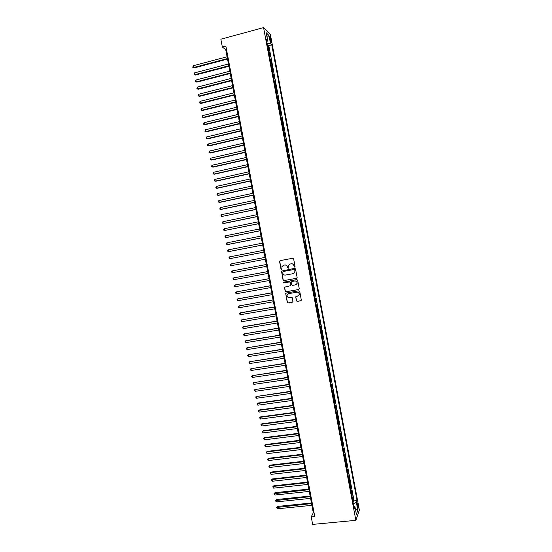 <?xml version="1.0" encoding="UTF-8"?>
<svg xmlns="http://www.w3.org/2000/svg" width="552" height="552" viewBox="0 0 552 552"><rect width="100%" height="100%" fill="white"/><g stroke="black" fill="none" stroke-linecap="round" stroke-linejoin="round"><path stroke-width="0.83" d="M294.678 267.12L295.078 266.519L293.636 258.826L292.788 258.239L280.133 260.62L279.567 261.475L281.009 269.128L281.596 269.535L281.968 269.217L281.906 266.685L283.611 265.229L284.666 265.036C286.053 264.919 286.943 265.546 287.344 266.926L288.123 268.327L288.427 265.505L290.152 264.008L291.208 263.815C292.601 263.697 293.498 264.332 293.899 265.705L294.678 267.12M358.089 505.135L357.613 503.659C357.213 503.576 357.172 504.631 357.489 506.833L357.958 508.316C358.365 508.392 358.407 507.329 358.089 505.135M296.376 300.778L297.217 301.378L300.785 300.764L301.337 300.253L299.757 291.401L298.908 290.807L286.24 293.036L285.695 293.512L287.275 302.358L288.109 302.951L292.387 302.213L292.96 301.371L292.277 297.735L291.435 297.142L289.31 297.514C287.654 297.466 286.93 296.61 287.13 294.94L288.586 293.664L296.928 292.194C298.556 292.229 299.294 293.071 299.136 294.72L297.652 296.058L295.706 296.797L296.376 300.778L297.369 301.302L301.04 300.661M263.559 27.6L220.869 39.227L222.339 47.03L225.851 46.085L314.785 516.562L311.231 516.9L312.653 524.4L355.867 520.343L263.559 27.6L270.404 34.617L359.366 510.076L355.867 520.343M296.562 278.311L297.135 277.456L295.527 268.927L294.685 268.334L281.492 271.122L283.059 280.009L283.894 280.602L296.734 278.256L283.894 280.602M297.645 280.168L299.246 288.696L298.673 289.538L286.005 291.78L285.163 291.187L284.508 287.185L290.173 285.798L290.738 284.949L290.283 282.534L289.448 281.941L284.114 282.907L283.549 282.224L296.797 279.574L297.645 280.168M352.99 501.83L353.735 501.761L352.942 497.531L352.583 498.477L351.879 495.903M351.672 494.785L352.417 494.709L351.624 490.48L351.258 491.397L350.554 488.817M350.347 487.74L351.1 487.657L350.306 483.428L349.933 484.318L349.223 481.73M349.03 480.682L349.775 480.606L348.981 476.369L348.609 477.238L347.898 474.644M347.705 473.623L348.45 473.54L347.656 469.303L347.284 470.152L346.566 467.544M346.38 466.564L347.132 466.481L346.339 462.238L345.952 463.059L345.235 460.444M345.062 459.499L345.807 459.409L345.014 455.165L344.627 455.966L343.91 453.344M343.737 452.426L344.482 452.336L343.689 448.093L343.296 448.866L342.578 446.237M342.412 445.347L343.158 445.257L342.357 441.013L341.964 441.759L341.246 439.123M341.081 438.267L341.833 438.178L341.032 433.927L340.632 434.652L339.908 432.009M339.756 431.188L340.501 431.091L339.708 426.841L339.301 427.538L338.576 424.888M338.431 424.102L339.176 424.005L338.376 419.748L337.969 420.424L337.244 417.76M337.099 417.008L337.845 416.912L337.051 412.654L336.637 413.303L335.906 410.633M335.775 409.908L336.52 409.812L335.719 405.554L335.299 406.182L334.574 403.505M334.443 402.808L335.188 402.712L334.388 398.447L333.967 399.048L333.235 396.364M333.111 395.708L333.856 395.605L333.056 391.34L332.628 391.913L331.897 389.222M331.78 388.601L332.525 388.491L331.724 384.226L331.29 384.778L330.558 382.081M330.448 381.487L331.193 381.377L330.393 377.106L329.951 377.637L329.22 374.925M329.116 374.366L329.861 374.256L329.061 369.985L328.612 370.489L327.881 367.77M327.778 367.246L328.523 367.135L327.722 362.857L327.274 363.34L326.536 360.615M326.446 360.118L327.191 360.007L326.391 355.729L325.935 356.185L325.197 353.452M325.107 352.99L325.852 352.873L325.052 348.595L324.597 349.023L323.851 346.283M323.776 345.856L324.521 345.738L323.713 341.453L323.251 341.86L322.513 339.114M322.437 338.721L323.182 338.597L322.382 334.312L321.913 334.691L321.167 331.938M321.098 331.573L321.844 331.455L321.043 327.163L320.567 327.522L319.822 324.755M319.76 324.431L320.505 324.307L319.705 320.015L319.222 320.346L318.476 317.572M318.421 317.276L319.166 317.152L318.359 312.86L317.876 313.163L317.131 310.383M317.083 310.12L317.828 309.996L317.02 305.698L316.531 305.98L315.785 303.193M315.737 302.958L316.482 302.834L315.682 298.535L315.185 298.791L314.433 295.996M314.398 295.796L315.144 295.665L314.336 291.366L313.84 291.601L313.087 288.793M313.053 288.627L313.798 288.496L312.991 284.19L312.494 284.397L311.735 281.589M311.714 281.458L312.453 281.32L311.652 277.014L311.142 277.201L310.383 274.378M310.369 274.282L311.114 274.144L310.307 269.838L309.796 269.99L309.037 267.161M309.023 267.099L309.769 266.961L308.961 262.648L308.444 262.78L307.685 259.944M307.678 259.916L308.423 259.771L307.609 255.459L307.091 255.562L306.332 252.719M306.553 252.678L307.071 252.581L306.263 248.262L305.525 248.407M305.518 248.379L305.201 245.454L305.725 245.385L304.918 241.065L304.173 241.21M304.166 241.155L303.841 238.229L304.38 238.188L303.565 233.862L302.827 234.007M302.806 233.917L302.489 230.998L303.027 230.984L302.22 226.658L301.475 226.803M301.454 226.679L301.137 223.767L301.675 223.774L300.868 219.448L300.122 219.592M300.095 219.434L299.777 216.529L300.329 216.556L299.515 212.23L298.777 212.382M298.735 212.189L298.425 209.284L298.977 209.339L298.163 205.006L297.424 205.165M297.376 204.937L297.066 202.039L297.625 202.122L296.81 197.782L296.072 197.94M296.017 197.678L295.706 194.787L296.272 194.89L295.458 190.557L294.713 190.709M294.658 190.419L294.347 187.528L294.913 187.659L294.106 183.319L293.36 183.478M293.298 183.154L292.988 180.269L293.56 180.428L292.746 176.081L292.008 176.247M291.939 175.881L291.628 173.004L292.208 173.19L291.394 168.843L290.649 169.009M290.573 168.608L290.269 165.738L290.849 165.945L290.035 161.598L289.289 161.764M289.213 161.329L288.903 158.465L289.489 158.693L288.675 154.346L287.937 154.512M287.847 154.049L287.544 151.186L288.13 151.441L287.316 147.087L286.578 147.26M286.481 146.763L286.177 143.899L286.771 144.189L285.957 139.828L285.218 140.001M285.115 139.47L284.811 136.613L285.412 136.924L284.597 132.57L283.859 132.742M283.749 132.176L283.445 129.327L284.052 129.658L283.238 125.297L282.493 125.476M282.382 124.876L282.079 122.026L282.693 122.392L281.872 118.025L281.134 118.204M281.016 117.569L280.713 114.726L281.327 115.12L280.513 110.752L279.774 110.931M279.643 110.262L279.346 107.426L279.967 107.84L279.146 103.465L278.408 103.652M278.277 102.948L277.973 100.112L278.601 100.554L277.787 96.186L277.042 96.365M276.904 95.627L276.607 92.805L277.235 93.267L276.421 88.893L275.676 89.079M275.538 88.306L275.234 85.484L275.876 85.974L275.055 81.599L274.316 81.786M274.165 80.978L273.868 78.163L274.51 78.681L273.688 74.299L272.943 74.486M272.791 73.651L272.495 70.835L273.137 71.38L272.315 66.999L271.577 67.185M271.411 66.309L271.122 63.508L271.77 64.073L270.949 59.692L270.211 59.885M270.038 58.974L269.749 56.173L270.404 56.766L269.583 52.378L268.665 51.626M268.838 52.571L269.583 52.378M269.769 38.06L271.018 42.456C271.356 42.745 271.418 42.187 271.184 40.779L269.942 36.391C269.597 36.101 269.542 36.653 269.769 38.06M353.735 501.761L354.06 500.885L357.034 500.588L271.757 44.864L270.508 43.636L267.175 43.677M357.034 500.588L356.371 502.417L357.834 510.2L356.385 514.374L354.908 506.481L354.218 508.392L266.423 39.64L267.727 40.924L266.188 32.706L268.99 35.549L270.508 43.636M354.06 500.885L268.817 45.644L268.21 45.064L269.031 49.452L268.113 48.686M270.294 59.105L270.949 59.692M271.667 66.44L272.315 66.999M273.04 73.768L273.688 74.299M274.413 81.089L275.055 81.599M275.786 88.41L276.421 88.893M277.152 95.731L277.787 96.186M278.525 103.038L279.146 103.465M279.892 110.345L280.513 110.752M281.258 117.652L281.872 118.025M282.624 124.945L283.238 125.297M283.99 132.238L284.597 132.57M285.356 139.532L285.957 139.828M286.723 146.818L287.316 147.087M288.089 154.098L288.675 154.346M289.448 161.37L290.035 161.598M290.814 168.643L291.394 168.843M292.174 175.909L292.746 176.081M293.533 183.174L294.106 183.319M294.892 190.433L295.458 190.557M296.251 197.685L296.81 197.782M297.611 204.937L298.163 205.006M298.963 212.182L299.515 212.23M300.322 219.427L300.868 219.448M301.675 226.658L302.22 226.658M303.034 233.896L303.565 233.862M304.387 241.12L304.918 241.065M305.739 248.345L306.263 248.262M308.423 259.771L307.899 259.895M309.769 266.961L309.251 267.106M311.114 274.144L310.603 274.316M312.453 281.32L311.949 281.52M313.798 288.496L313.301 288.717M315.144 295.665L314.647 295.913M316.482 302.834L315.992 303.103M317.828 309.996L317.338 310.293M319.166 317.152L318.683 317.476M320.505 324.307L320.029 324.652M321.844 331.455L321.374 331.828M323.182 338.597L322.72 338.997M324.521 345.738L324.058 346.159M325.852 352.873L325.397 353.321M327.191 360.007L326.743 360.477M328.523 367.135L328.081 367.632M329.861 374.256L329.42 374.78M331.193 381.377L330.758 381.922M332.525 388.491L332.097 389.063M333.856 395.605L333.429 396.198M335.188 402.712L334.767 403.326M336.52 409.812L336.099 410.453M337.845 416.912L337.438 417.574M339.176 424.005L338.769 424.695M340.501 431.091L340.101 431.809M341.833 438.178L341.433 438.916M343.158 445.257L342.764 446.023M344.482 452.336L344.096 453.123M345.807 459.409L345.421 460.223M347.132 466.481L346.753 467.316M348.45 473.54L348.077 474.403M349.775 480.606L349.402 481.489M351.1 487.657L350.734 488.568M352.417 494.709L352.059 495.648M222.339 47.03L225.733 49.611L313.294 512.76L311.231 516.9M226.479 49.411L225.733 49.611M314.053 512.684L313.294 512.76M267.472 45.257L268.21 45.064M268.817 45.644L271.757 44.864M266.782 41.586L267.727 40.924M354.908 506.481L353.791 506.122M353.335 503.672L356.371 502.417M267.078 37.439L268.99 35.549M357.834 510.2L355.426 509.261M294.789 267.085L294.064 265.671C293.664 264.291 292.76 263.663 291.366 263.773L291.208 263.815M290.131 264.015L291.366 263.773M283.604 265.229L284.832 264.994C286.219 264.877 287.109 265.512 287.509 266.885L288.234 268.293M280.25 260.599L279.74 261.441L281.182 269.079L281.706 269.5M282.065 270.659L281.63 271.474L283.231 279.954L284.066 280.547M294.692 269.9L294.099 269.486L282.983 271.536L282.783 273.171C283.183 274.544 284.073 275.179 285.46 275.068L293.064 273.675L294.816 272.129L294.851 269.859L294.099 269.486M283.079 271.508L294.257 269.445M293.374 273.599L294.968 272.081L294.885 270.949M294.851 269.859L295.044 270.908M285.018 286.716L284.653 287.495L285.336 291.125L286.171 291.718L298.887 289.462M290.366 285.729L290.904 284.894L290.449 282.479L289.607 281.886L284.114 282.907M283.942 281.893L284.28 282.845M295.506 284.846L296.983 283.528C297.162 281.858 296.431 281.009 294.782 280.982L291.835 281.513L291.27 282.362L291.725 284.777L292.567 285.37L295.506 284.846M295.906 284.728L297.142 283.473C297.321 281.803 296.583 280.961 294.94 280.927L294.782 280.982M292.001 281.458L294.94 280.927M296.176 296.32L295.844 297.073L296.527 300.709M298.17 295.886L299.287 294.651C299.446 293.002 298.715 292.16 297.086 292.132L296.928 292.194M288.289 293.74L297.086 292.132M286.191 293.05L285.839 293.816L287.433 302.282L288.268 302.875L292.643 302.116M227.086 56.766L193.214 65.757L193.552 67.537L194.173 67.91L227.521 59.085M194.173 67.91L192.772 67.344L193.552 67.537L227.424 58.574M192.772 67.344L193.214 65.757M228.452 63.991L194.573 72.885L194.911 74.672L195.525 75.024L228.887 66.288M195.525 75.024L194.125 74.465L194.911 74.672L228.79 65.791M194.125 74.465L194.573 72.885M229.811 71.208L195.932 80.012L196.27 81.799L196.878 82.131L230.246 73.492M196.878 82.131L195.484 81.586L196.27 81.799L230.156 73.016M195.484 81.586L195.932 80.012M231.178 78.425L197.285 87.14L197.63 88.92L198.23 89.238L231.605 80.689M198.23 89.238L196.843 88.706L197.63 88.92L231.516 80.226M196.843 88.706L197.285 87.14M232.544 85.636L198.644 94.261L198.982 96.041L199.589 96.345L232.965 87.878M199.589 96.345L198.196 95.813L198.982 96.041L232.882 87.437M198.196 95.813L198.644 94.261M233.903 92.84L199.996 101.375L200.341 103.155L200.942 103.438L234.324 95.061M200.942 103.438L199.548 102.927L200.341 103.155L234.241 94.64M199.548 102.927L199.996 101.375M235.262 100.043L201.356 108.489L201.694 110.262L202.287 110.531L235.683 102.244M202.287 110.531L200.907 110.027L201.694 110.262L235.607 101.844M200.907 110.027L201.356 108.489M236.629 107.24L202.708 115.596L203.046 117.369L203.64 117.624L237.036 109.427M203.64 117.624L202.26 117.127L203.046 117.369L236.967 109.041M202.26 117.127L202.708 115.596M237.988 114.436L204.061 122.696L204.399 124.476L204.992 124.711L238.395 116.596M204.992 124.711L203.612 124.221L204.399 124.476L238.326 116.23M203.612 124.221L204.061 122.696M239.347 121.626L205.413 129.796L205.751 131.569L206.338 131.79L239.747 123.772M206.338 131.79L204.958 131.314L205.751 131.569L239.685 123.42M204.958 131.314L205.413 129.796M240.707 128.809L206.765 136.896L207.103 138.669L207.69 138.869L241.107 130.934M207.69 138.869L206.31 138.4L207.103 138.669L241.045 130.603M206.31 138.4L206.765 136.896M242.059 135.992L208.118 143.982L208.456 145.756L209.035 145.942L242.459 138.097M208.118 143.982L207.524 144.776L207.662 145.486L208.456 145.756L242.397 137.786M243.418 143.168L209.47 151.069L209.808 152.842L210.381 153.014L243.811 145.252M209.47 151.069L209.008 152.566L209.808 152.842L243.756 144.962M244.771 150.337L210.816 158.155L211.154 159.921L211.726 160.073L245.164 152.407M210.816 158.155L210.222 158.928L210.36 159.638L211.154 159.921L245.116 152.131M246.13 157.506L212.168 165.234L212.506 167.001L213.072 167.139L246.516 159.556M212.168 165.234L211.568 166L211.706 166.711L212.506 167.001L246.468 159.3M247.482 164.668L213.514 172.307L213.852 174.073L214.417 174.19L247.869 166.697M213.514 172.307L213.051 173.776L213.852 174.073L247.82 166.462M248.835 171.831L214.859 179.379L215.197 181.146L215.763 181.249L249.214 173.839M214.859 179.379L214.397 180.835L215.197 181.146L249.173 173.618M250.187 178.986L216.205 186.445L216.543 188.211L217.102 188.294L250.567 180.973M216.205 186.445L215.742 187.894L216.543 188.211L250.525 180.773M251.539 186.134L217.55 193.504L217.888 195.27L218.447 195.339L251.912 188.108M217.55 193.504L216.95 194.242L217.088 194.946L217.888 195.27L251.878 187.922M252.892 193.283L218.896 200.562L219.234 202.329L219.786 202.377L253.264 195.235M218.896 200.562L218.295 201.294L218.433 201.997L219.234 202.329L253.23 195.07M254.244 200.424L220.241 207.614L220.579 209.38L221.124 209.415L254.61 202.356M220.241 207.614L219.772 209.042L220.579 209.38L254.582 202.211M255.59 207.566L221.587 214.666L221.918 216.425L255.955 209.477M221.587 214.666L220.979 215.383L221.117 216.087L221.918 216.425L255.928 209.346M256.942 214.693L222.925 221.711L223.263 223.47L223.808 223.477L257.301 216.591M222.925 221.711L222.318 222.422L222.456 223.125L223.263 223.47L257.28 216.481M258.288 221.828L224.271 228.749L224.602 230.508L258.647 223.705M224.271 228.749L223.663 229.453L223.795 230.156L224.602 230.508L258.626 223.608M259.633 228.949L225.609 235.787L225.947 237.546L226.479 237.519L259.985 230.812M225.609 235.787L225.002 236.484L225.133 237.187L225.947 237.546L259.971 230.736M260.986 236.077L226.948 242.825L227.286 244.577L227.817 244.536L261.331 237.912M226.948 242.825L226.341 243.508L226.472 244.212L227.286 244.577L261.317 237.85M262.331 243.19L228.286 249.849L228.625 251.608L229.156 251.546L262.669 245.012M228.286 249.849L227.679 250.532L227.81 251.229L228.625 251.608L262.662 244.971M263.67 250.304L229.625 256.873L229.963 258.633L264.015 252.105M229.625 256.873L229.018 257.549L229.149 258.246L229.963 258.633L264.008 252.078M231.819 265.553L265.353 259.192L231.819 265.553M265.015 257.411L230.964 263.897L231.302 265.65L230.488 265.264L230.35 264.56L230.964 263.897M232.633 272.667L231.819 272.267L231.688 271.57L232.302 270.915L266.361 264.518L232.302 270.915L232.633 272.667L266.699 266.292M267.699 271.591L233.634 277.925L233.972 279.678L268.037 273.392M267.699 271.618L233.634 277.925L233.02 278.574L233.158 279.277L233.972 279.678M269.038 278.67L234.973 284.935L235.304 286.681L269.376 280.485M269.045 278.712L234.973 284.935L234.358 285.577L234.49 286.274L235.304 286.681M270.377 285.743L236.304 291.939L236.642 293.685L270.721 287.578M270.383 285.805L236.304 291.939L235.69 292.574L235.821 293.271L236.642 293.685M271.708 292.815L238.147 298.763L237.643 298.936L237.974 300.688L272.06 294.664M271.722 292.891L237.643 298.936L237.022 299.563L237.153 300.267L237.974 300.688M273.047 299.881L238.975 305.932L239.306 307.685L273.399 301.744M273.067 299.977L238.975 305.932L238.354 306.553L238.485 307.25L239.306 307.685M274.378 306.94L240.81 312.722L240.306 312.929L240.637 314.674L274.737 308.823M274.399 307.057L240.306 312.929L239.685 313.536L239.816 314.24L240.637 314.674M275.717 313.998L241.638 319.912L241.969 321.657L276.076 315.896M275.738 314.129L241.638 319.912L241.017 320.519L241.148 321.216L241.969 321.657M277.049 321.05L243.466 326.66L242.97 326.894L243.301 328.64L277.414 322.968M277.076 321.202L242.97 326.894L242.342 327.495L243.301 328.64M278.38 328.102L244.294 333.877L244.633 335.623L278.746 330.034M278.415 328.267L244.294 333.877L243.673 334.471L243.805 335.167L244.633 335.623M279.712 335.147L246.116 340.584L245.626 340.853L245.957 342.599L280.085 337.099M279.747 335.333L245.626 340.853L244.998 341.44L245.957 342.599M281.044 342.185L246.958 347.822L247.289 349.568L281.416 344.151M281.085 342.392L246.958 347.822L246.33 348.402L246.461 349.099L247.289 349.568M282.376 349.223L248.283 354.791L248.614 356.537L282.748 351.21M282.417 349.444L248.283 354.791L247.655 355.364L248.614 356.537M283.707 356.254L249.607 361.753L249.939 363.499L284.08 358.255M283.749 356.495L249.607 361.753L248.98 362.319L249.111 363.016L249.939 363.499M285.032 363.285L250.932 368.715L251.263 370.454L285.412 365.3M285.08 363.54L250.932 368.715L250.304 369.267L250.435 369.964L251.263 370.454M286.364 370.309L252.257 375.671L252.588 377.409L286.743 372.345M286.412 370.585L252.257 375.671L251.629 376.216L251.76 376.912L252.588 377.409M287.689 377.327L253.582 382.626L253.913 384.358L288.075 379.376M287.744 377.623L253.582 382.626L252.954 383.164L253.085 383.854L253.913 384.358M289.013 384.344L254.907 389.567L255.238 391.306L289.407 386.414M289.075 384.654L254.907 389.567L254.272 390.098L255.238 391.306M290.338 391.354L256.231 396.515L256.563 398.247L290.731 393.438M290.4 391.685L256.231 396.515L255.597 397.04L256.694 396.115M256.563 398.247L255.597 397.04M291.663 398.365L258.012 403.043L257.556 403.45L257.881 405.189L292.063 400.462M291.732 398.71L257.556 403.45L256.915 403.967L258.012 403.043M257.881 405.189L256.915 403.967M292.988 405.368L259.33 409.957L258.874 410.391L259.205 412.123L293.388 407.486M293.057 405.727L258.874 410.391L258.239 410.895L259.33 409.957M259.205 412.123L258.239 410.895M294.313 412.372L260.647 416.877L260.199 417.319L260.523 419.051L294.713 414.504M294.382 412.744L260.199 417.319L259.557 417.823L260.647 416.877M260.523 419.051L259.557 417.823M295.637 419.361L261.965 423.784L261.517 424.246L261.848 425.978L296.044 421.514M295.713 419.761L261.517 424.246L260.875 424.743L261.965 423.784M261.848 425.978L260.875 424.743M296.955 426.358L263.283 430.691L262.835 431.167L263.166 432.899L297.369 428.518M297.038 426.772L262.835 431.167L262.193 431.657L263.283 430.691M263.166 432.899L262.193 431.657M298.28 433.341L264.594 437.598L264.153 438.088L264.484 439.82L298.687 435.521M298.363 433.775L264.153 438.088L263.511 438.571L264.594 437.598M264.484 439.82L263.511 438.571M299.598 440.323L265.912 444.498L265.471 445.002L265.802 446.734L300.012 442.525M299.681 440.772L265.471 445.002L264.829 445.478L265.912 444.498M265.802 446.734L264.829 445.478M300.916 447.306L267.223 451.391L266.788 451.916L267.113 453.64L301.337 449.521M301.006 447.769L266.788 451.916L266.14 452.385L267.223 451.391M267.113 453.64L266.14 452.385M302.234 454.282L268.541 458.284L268.106 458.822L268.431 460.547L302.662 456.511M302.33 454.765L268.106 458.822L267.458 459.285L268.541 458.284M268.431 460.547L267.458 459.285M303.552 461.251L269.852 465.17L269.417 465.722L269.749 467.454L303.979 463.501M303.648 461.755L269.417 465.722L268.769 466.178L269.852 465.17M269.749 467.454L268.769 466.178M304.87 468.22L271.163 472.057L270.735 472.622L271.06 474.347L305.297 470.483M304.966 468.738L270.735 472.622L270.087 473.071L271.163 472.057M271.06 474.347L270.087 473.071M306.188 475.182L272.474 478.936L272.046 479.522L272.377 481.24L306.622 477.459M306.291 475.714L272.046 479.522L271.398 479.957L272.474 478.936M272.377 481.24L271.398 479.957M307.505 482.137L273.785 485.808L273.357 486.409L273.688 488.134L307.94 484.435M307.609 482.689L273.357 486.409L272.709 486.843L273.785 485.808M273.688 488.134L272.709 486.843M308.816 489.093L275.089 492.681L274.668 493.302L275 495.02L309.258 491.404M308.927 489.665L274.02 493.723L275.089 492.681M275 495.02L274.02 493.723M310.134 496.048L276.4 499.546L275.986 500.181L276.31 501.899L310.576 498.373M310.245 496.634L275.331 500.595L276.4 499.546M276.31 501.899L275.331 500.595M311.445 502.989L277.704 506.412L277.297 507.06L277.621 508.778L311.887 505.335M311.563 503.596L276.642 507.467L277.704 506.412M277.621 508.778L276.642 507.467M268.921 51.764L268.369 48.831M270.025 39.406L270.887 39.178M270.39 40.993L271.184 40.779"/></g></svg>
